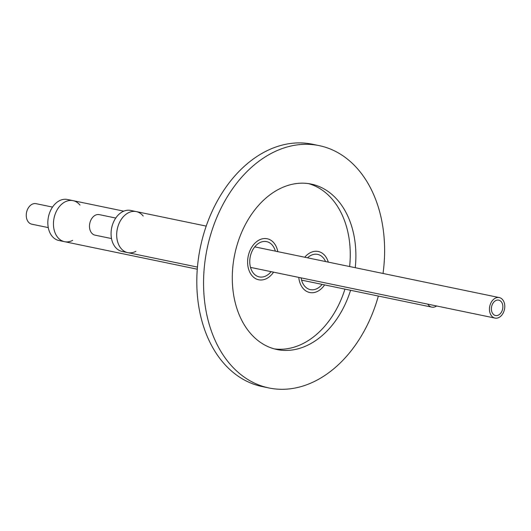<?xml version="1.0" encoding="UTF-8"?>
<svg xmlns="http://www.w3.org/2000/svg" width="531" height="531" viewBox="0 0 531 531"><rect width="100%" height="100%" fill="white"/><g stroke="black" fill="none" stroke-linecap="round" stroke-linejoin="round"><path stroke-width="0.8" d="M72.687 240.337A20.955 15.041 -78.3 0 1 64.53 241.678A20.955 15.041 -78.3 0 1 54.056 218.102A20.955 15.041 -78.3 0 1 73.039 200.638A20.955 15.041 -78.3 0 1 73.457 200.738A20.955 15.041 -78.3 0 1 79.995 205.112M73.039 200.638A20.955 15.041 -78.3 0 0 54.056 218.102A20.955 15.041 -78.3 0 0 64.53 241.678L58.901 240.51A20.955 15.041 -78.3 0 1 48.427 216.94A20.955 15.041 -78.3 0 1 67.41 199.477L123.776 211.159M307.509 257.807A17.988 12.91 -78.3 0 1 317.631 254.395A17.988 12.91 -78.3 0 1 317.996 254.475A17.988 12.91 -78.3 0 1 325.569 261.551M322.131 284.39A17.988 12.91 -78.3 0 1 310.33 289.614A17.988 12.91 -78.3 0 1 301.097 277.879M318.66 251.581A20.955 15.041 101.7 0 0 318.235 251.488A20.955 15.041 101.7 0 0 304.761 257.236A20.955 15.041 -78.3 0 1 318.235 251.488A20.955 15.041 -78.3 0 1 318.66 251.581A20.955 15.041 -78.3 0 1 328.311 262.122A20.955 15.041 101.7 0 0 318.66 251.581M298.78 277.394A20.955 15.041 101.7 0 0 309.726 292.521A20.955 15.041 101.7 0 0 324.614 284.908A20.955 15.041 -78.3 0 1 309.726 292.521A20.955 15.041 -78.3 0 1 298.78 277.394M48.275 227.607L31.787 224.188A10.474 7.52 -78.3 0 1 26.55 212.4A10.474 7.52 -78.3 0 1 36.042 203.672A10.474 7.52 -78.3 0 1 36.254 203.718M427.754 304.144A10.474 7.52 101.7 0 0 431.756 307.124A10.474 7.52 101.7 0 0 436.615 305.982M267.617 238.844A20.955 15.041 -78.3 0 1 277.819 251.648A20.955 15.041 101.7 0 0 267.617 238.844A20.955 15.041 101.7 0 0 267.193 238.744A20.955 15.041 -78.3 0 1 267.617 238.844M273.565 272.171A20.955 15.041 -78.3 0 1 258.683 279.784A20.955 15.041 -78.3 0 1 248.209 256.207A20.955 15.041 -78.3 0 1 267.193 238.744A20.955 15.041 101.7 0 0 248.209 256.207A20.955 15.041 101.7 0 0 258.683 279.784A20.955 15.041 101.7 0 0 273.565 272.171M378.344 296.052A123.75 88.83 -78.3 0 1 268.958 387.969L262.208 386.568A123.75 88.83 -78.3 0 1 259.712 385.997A123.75 88.83 -78.3 0 1 200.725 245.621A123.75 88.83 -78.3 0 1 312.46 144.233L319.211 145.633A123.75 88.83 -78.3 0 1 321.706 146.204A123.75 88.83 -78.3 0 1 383.03 273.465M268.958 387.969A123.75 88.83 -78.3 0 1 266.462 387.398A123.75 88.83 -78.3 0 1 207.475 247.021A123.75 88.83 -78.3 0 1 319.211 145.633M308.405 183.593A84.475 60.64 -78.3 0 1 349.624 266.542M344.944 289.123A84.475 60.64 -78.3 0 1 274.142 348.84M350.566 290.291A84.475 60.64 -78.3 0 1 276.93 349.517A84.475 60.64 -78.3 0 1 275.231 349.126A84.475 60.64 -78.3 0 1 234.961 253.3A84.475 60.64 -78.3 0 1 311.239 184.084A84.475 60.64 -78.3 0 1 312.938 184.469A84.475 60.64 -78.3 0 1 355.252 267.704M135.876 251.322A20.955 15.041 -78.3 0 1 127.759 252.637A20.955 15.041 -78.3 0 1 117.285 229.06A20.955 15.041 -78.3 0 1 136.268 211.597A20.955 15.041 -78.3 0 1 136.693 211.696A20.955 15.041 -78.3 0 1 143.191 216.031M136.268 211.597A20.955 15.041 -78.3 0 0 117.285 229.06A20.955 15.041 -78.3 0 0 127.759 252.637L122.137 251.468A20.955 15.041 -78.3 0 1 111.663 227.892A20.955 15.041 -78.3 0 1 130.646 210.429L206.214 226.1M271.115 271.66A18.021 12.936 -78.3 0 1 259.281 276.91A18.021 12.936 -78.3 0 1 250.274 256.639A18.021 12.936 -78.3 0 1 266.602 241.618A18.021 12.936 -78.3 0 1 266.96 241.705A18.021 12.936 -78.3 0 1 275.37 251.143M498.868 300.168A7.852 5.635 -78.3 0 1 502.611 309.082A7.852 5.635 -78.3 0 1 495.523 315.514A7.852 5.635 -78.3 0 1 491.6 306.679A7.852 5.635 -78.3 0 1 498.709 300.134A7.852 5.635 -78.3 0 1 498.868 300.168M111.51 238.565L95.022 235.147A10.474 7.52 -78.3 0 1 89.785 223.359A10.474 7.52 -78.3 0 1 99.277 214.624A10.474 7.52 -78.3 0 1 99.489 214.677M499.459 297.612A10.474 7.52 101.7 0 0 499.246 297.566A10.474 7.52 101.7 0 0 489.755 306.301A10.474 7.52 101.7 0 0 494.992 318.082A10.474 7.52 101.7 0 0 504.45 309.5A10.474 7.52 101.7 0 0 499.459 297.612M64.53 241.678L197.273 269.204M52.529 207.09L36.042 203.672M431.756 307.124L301.581 280.129M127.759 252.637L197.446 267.086M499.246 297.566L254.761 246.869M115.765 218.049L99.277 214.624M494.992 318.082L250.506 267.385"/></g></svg>
